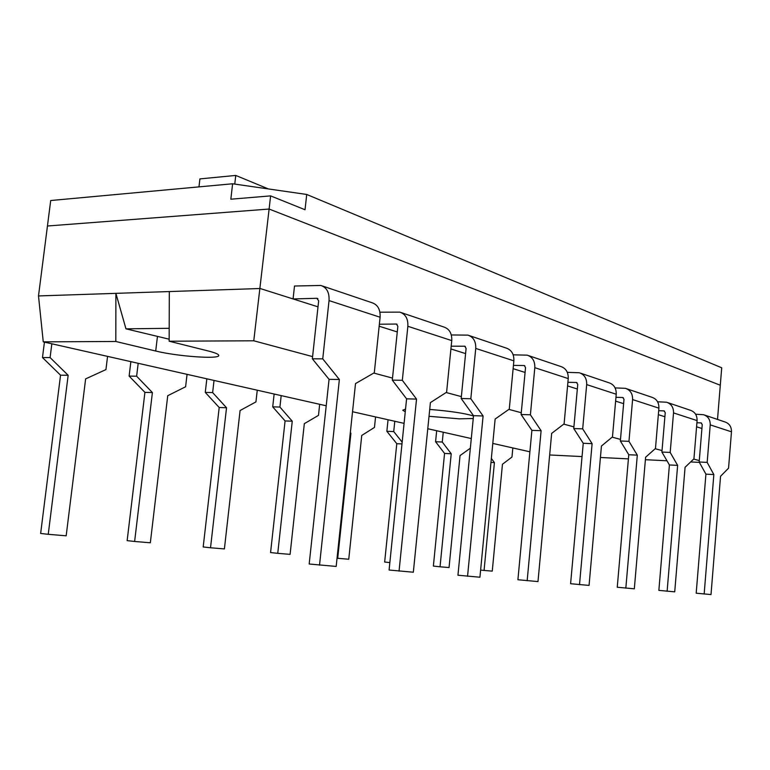 <?xml version="1.0" encoding="UTF-8"?>
<svg xmlns="http://www.w3.org/2000/svg" width="770" height="770" viewBox="0 0 770 770"><rect width="100%" height="100%" fill="white"/><g stroke="black" fill="none" stroke-linecap="round" stroke-linejoin="round"><path stroke-width="1.16" d="M329.06 379.331L312.351 358.81L322.745 358.858L339.368 379.494L329.06 379.331L309.184 564.006L336.172 566.431L355.509 383.595L374.297 372.747L380.101 317.24C380.467 309.55 377.772 304.708 372.016 302.735L322.341 285.959M339.368 379.494L319.521 565.18M322.745 358.858L329.04 300.589C329.464 292.523 326.74 287.48 320.869 285.458L294.506 286.017L293.072 298.943L316.884 298.288L318.655 300.858L312.351 358.81M406.589 398.841L392.296 380.139L402.325 380.293L416.531 399.081L406.589 398.841L389.091 570.031L413.336 572.216L430.401 402.604L446.61 392.219L451.749 340.6C452.038 333.439 449.401 328.906 443.838 327L401.266 312.62M416.531 399.081L399.053 571.148M379.369 324.228L396.492 324.045L397.849 326.413L392.296 380.139M402.325 380.293L407.859 326.288C408.196 318.799 405.521 314.083 399.842 312.139L379.928 312.197M473.521 415.675L461.172 398.514L470.817 398.744L483.098 415.983L473.521 415.675L457.948 575.229L479.931 577.221L495.139 419.044L509.278 409.101L513.869 360.851C514.1 354.161 511.53 349.888 506.169 348.05L469.296 335.595M483.098 415.983L467.554 576.287M451.191 346.192L464.782 346.211L466.1 348.435L461.172 398.514M470.817 398.744L475.744 348.425C476.004 341.437 473.396 337.01 467.91 335.133L451.316 334.95M531.897 430.363L521.107 414.501L530.395 414.789L541.108 430.709L531.897 430.363L517.912 579.743L537.989 581.581L551.657 433.394L564.102 423.866L568.241 378.58C568.424 372.295 565.931 368.262 560.753 366.491L528.518 355.605M541.108 430.709L527.161 580.763M513.436 365.394L524.245 365.509L525.535 367.608L521.107 414.501M530.395 414.789L534.813 367.685C535.025 361.14 532.484 356.962 527.19 355.153L513.176 354.835M583.246 443.279L573.756 428.543L582.688 428.871L592.111 443.664L583.246 443.279L570.599 583.718L589.06 585.412L601.437 446.032L612.477 436.898L616.231 394.23C616.375 388.301 613.95 384.48 608.964 382.777L580.561 373.181M592.111 443.664L579.502 584.69M567.904 382.305L576.499 382.469L577.75 384.451L573.756 428.543M582.688 428.871L586.682 384.596C586.856 378.445 584.382 374.499 579.281 372.747L567.317 372.353M628.772 454.733L620.351 440.979L628.965 441.335L637.31 455.137L628.772 454.733L617.251 587.24L634.326 588.809L645.606 457.245L655.472 448.477L658.899 408.148C659.014 402.537 656.666 398.908 651.853 397.262L626.645 388.744M637.31 455.137L625.827 588.165M615.962 397.31L622.786 397.493L623.998 399.37L620.351 440.979M628.965 441.335L632.594 399.572C632.728 393.759 630.332 390.015 625.404 388.33L615.105 387.897M669.409 464.955L661.902 452.057L670.189 452.442L677.639 465.378L669.409 464.955L658.86 590.378L674.722 591.841L685.079 467.265L693.934 458.833L697.091 420.593C697.177 415.28 694.896 411.825 690.257 410.227L667.744 402.623M677.639 465.378L667.118 591.264M658.687 410.708L664.058 410.891L665.232 412.682L661.902 452.057M670.189 452.442L673.519 412.913C673.625 407.417 671.296 403.846 666.55 402.219L657.59 401.776M705.917 474.137L699.17 462L707.168 462.395L713.848 474.57L705.917 474.137L696.196 593.198L711.008 594.565L720.547 476.274L728.555 468.16L731.471 431.806C731.538 426.744 729.325 423.452 724.84 421.912L704.627 415.078M713.848 474.57L704.155 594.045M696.917 422.749L701.095 422.913L702.24 424.617L699.17 462M707.168 462.395L710.229 424.876C710.306 419.66 708.053 416.262 703.462 414.693L695.618 414.241M51.84 343.786L50.098 357.578L68.155 375.298L60.551 375.183L42.475 357.54L44.439 342.111M68.155 375.298L48.24 534.313L40.646 533.456L60.551 375.183M48.24 534.313L66.172 535.804L85.634 378.878L105.942 369.6L107.569 356.375M50.098 357.578L42.475 357.54M138.186 363.296L136.627 376.212L152.402 392.556L144.924 392.373L129.119 376.097L130.871 361.64M152.402 392.556L134.625 541.474L127.146 540.636L144.924 392.373M134.625 541.474L150.333 542.783L167.735 395.703L185.609 386.761L187.062 374.336M136.627 376.212L129.119 376.097M214.031 380.428L212.635 392.575L226.534 407.744L219.2 407.503L205.263 392.402L206.841 378.811M226.534 407.744L210.528 547.768L203.193 546.96L219.2 407.503M210.528 547.768L224.397 548.923L240.086 410.516L255.938 401.901L257.257 390.197M212.635 392.575L205.263 392.402M281.194 395.607L279.924 407.061L292.253 421.2L285.083 420.93L272.715 406.839L274.139 394.009M292.253 421.2L277.749 553.341L270.568 552.552L285.083 420.93M277.749 553.341L290.088 554.362L304.323 423.673L318.482 415.367L319.675 404.298M279.924 407.061L272.715 406.839M350.34 432.509L350.928 433.221L350.263 433.192M350.928 433.221L337.703 558.317L337.039 558.24M337.703 558.317L348.752 559.232L361.746 435.435L374.47 427.427L375.558 416.926M401.978 443.934L396.791 443.693L386.858 431.287L388.051 419.746M389.851 562.591L384.654 562.033L396.791 443.693M394.789 421.267L393.73 431.566L386.858 431.287M393.73 431.566L402.161 442.173M443.25 432.22L442.278 442.028L451.22 453.761L444.56 453.424L435.579 441.72L436.677 430.738M451.22 453.761L440.045 566.797L433.375 566.075L444.56 453.424M440.045 566.797L449.045 567.548L460.046 455.57L470.345 448.198M442.278 442.028L435.579 441.72M491.347 458.419L494.417 462.606L490.962 462.423M494.417 462.606L484.07 570.445L480.615 570.079M484.07 570.445L492.261 571.128L502.454 464.252L511.973 457.034L512.839 447.947M198.968 186.879L199.911 178.9L235.764 175.435L268.393 188.939M235.764 175.435L234.763 184.088M696.581 426.792L701.922 428.486M169.198 328.299L125.962 328.838L115.895 293.351L260.144 288.509L318.01 306.845M169.313 291.551L169.159 341.216L253.773 340.792L269.115 209.045L720.297 385.241L717.515 419.438M473.242 418.514L459.295 418.842L429.025 416.3M405.261 411.796L402.758 410.208L405.53 409.13M429.708 409.428C450.238 411.103 464.83 413.288 473.492 415.993M169.159 341.216L208.545 351.053C215.359 352.795 218.767 354.267 218.767 355.471C219.498 359.426 177.283 356.394 155.713 351.024L115.818 341.485L43.255 341.851L38.5 295.94L115.895 293.351L115.818 341.485M529.885 451.798L492.79 443.414M471.288 438.553L427.774 428.726M404.077 423.375L352.535 411.729M326.211 405.78L43.255 341.851M699.381 462.375L690.661 461.952M666.974 460.778L645.395 459.709M628.416 458.872L600.417 457.486M582.053 456.572L549.665 454.974M253.773 340.792L312.591 356.606M373.768 373.055L392.507 378.099M446.148 392.517L461.355 396.608M508.874 409.38L521.28 412.72M563.746 424.135L573.9 426.869M612.16 437.158L620.495 439.4M655.183 448.727L662.027 450.566M693.683 459.074L699.285 460.585M658.35 414.674L664.895 416.753M615.625 401.141L623.623 403.673M567.567 385.914L577.336 389.014M513.128 368.666L525.082 372.449M450.922 348.954L465.59 353.603M379.167 326.22L397.281 331.957M306.72 194.464L305.036 209.748L270.607 195.878L269.115 209.045L47.442 226.005L269.115 209.045L720.297 385.241L721.711 367.781L306.72 194.464L232.617 183.78L50.705 200.527L38.5 295.94M169.169 339.195L125.962 328.838M270.607 195.878L230.836 199.209L232.617 183.78M317.875 298.616L316.884 298.288M380.101 317.24L329.04 300.589M397.07 324.314L396.117 324.006M451.749 340.6L407.859 326.288M465.34 346.462L464.406 346.163M513.869 360.851L475.744 348.425M524.784 365.76L523.889 365.471M568.241 378.58L534.813 367.685M577.019 382.709L576.162 382.43M616.231 394.23L586.682 384.596M623.286 397.724L622.449 397.455M658.899 408.148L632.594 399.572M664.539 411.113L663.74 410.853M697.091 420.593L673.519 412.913M701.566 423.125L700.787 422.874M731.471 431.806L710.229 424.876M157.417 336.731L155.713 351.024"/></g></svg>
